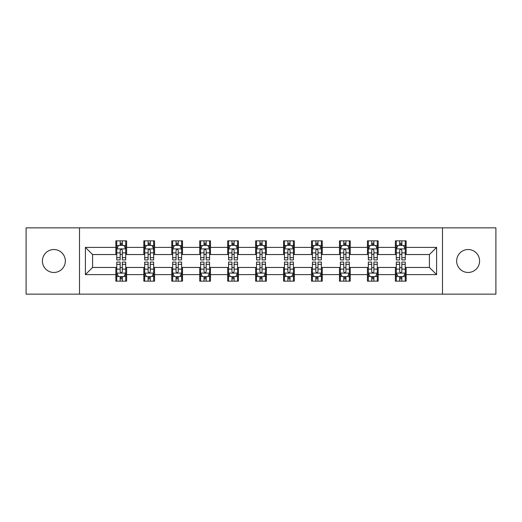 <?xml version="1.0" encoding="UTF-8"?>
<svg xmlns="http://www.w3.org/2000/svg" width="522" height="522" viewBox="0 0 522 522"><rect width="100%" height="100%" fill="white"/><g stroke="black" fill="none" stroke-linecap="round" stroke-linejoin="round"><path stroke-width="0.78" d="M468.13 249.536A11.464 11.464 0 0 0 456.659 261A11.464 11.464 0 0 0 468.13 272.464A11.464 11.464 0 0 0 479.594 261A11.464 11.464 0 0 0 468.13 249.536M53.87 249.536A11.464 11.464 0 0 0 42.406 261A11.464 11.464 0 0 0 53.87 272.464A11.464 11.464 0 0 0 65.341 261A11.464 11.464 0 0 0 53.87 249.536M442.506 294.147L495.9 294.147L495.9 227.853L442.506 227.853L442.506 294.147L79.494 294.147L79.494 227.853L26.1 227.853L26.1 294.147L79.494 294.147M442.506 227.853L79.494 227.853M406.136 247.382L406.136 240.844L395.382 240.844L395.382 247.382L378.182 247.382L378.182 240.844L367.429 240.844L367.429 247.382L350.229 247.382L350.229 240.844L339.476 240.844L339.476 247.382L322.276 247.382L322.276 240.844L311.53 240.844L311.53 247.382L294.33 247.382L294.33 240.844L283.577 240.844L283.577 247.382L266.377 247.382L266.377 240.844L255.623 240.844L255.623 247.382L238.423 247.382L238.423 240.844L227.67 240.844L227.67 247.382L210.47 247.382L210.47 240.844L199.724 240.844L199.724 247.382L182.524 247.382L182.524 240.844L171.771 240.844L171.771 247.382L154.571 247.382L154.571 240.844L143.818 240.844L143.818 247.382L126.618 247.382L126.618 240.844L115.864 240.844L115.864 247.382L85.406 247.382L85.406 274.618L92.577 267.453L115.864 267.453L115.864 281.156L126.618 281.156L126.618 267.453L143.818 267.453L143.818 281.156L154.571 281.156L154.571 267.453L171.771 267.453L171.771 281.156L182.524 281.156L182.524 267.453L199.724 267.453L199.724 281.156L210.47 281.156L210.47 267.453L227.67 267.453L227.67 281.156L238.423 281.156L238.423 267.453L255.623 267.453L255.623 281.156L266.377 281.156L266.377 267.453L283.577 267.453L283.577 281.156L294.33 281.156L294.33 267.453L311.53 267.453L311.53 281.156L322.276 281.156L322.276 267.453L339.476 267.453L339.476 281.156L350.229 281.156L350.229 267.453L367.429 267.453L367.429 281.156L378.182 281.156L378.182 267.453L395.382 267.453L395.382 281.156L406.136 281.156L406.136 267.453L429.423 267.453L429.423 254.547L406.136 254.547L406.136 247.382L436.594 247.382L436.594 274.618L406.136 274.618M395.382 274.618L378.182 274.618M367.429 274.618L350.229 274.618M339.476 274.618L322.276 274.618M311.53 274.618L294.33 274.618M283.577 274.618L266.377 274.618M255.623 274.618L238.423 274.618M227.67 274.618L210.47 274.618M199.724 274.618L182.524 274.618M171.771 274.618L154.571 274.618M143.818 274.618L126.618 274.618M115.864 274.618L85.406 274.618M395.382 247.382L395.382 254.547L378.182 254.547L378.182 247.382M367.429 247.382L367.429 254.547L350.229 254.547L350.229 247.382M339.476 247.382L339.476 254.547L322.276 254.547L322.276 247.382M311.53 247.382L311.53 254.547L294.33 254.547L294.33 247.382M283.577 247.382L283.577 254.547L266.377 254.547L266.377 247.382M255.623 247.382L255.623 254.547L238.423 254.547L238.423 247.382M227.67 247.382L227.67 254.547L210.47 254.547L210.47 247.382M199.724 247.382L199.724 254.547L182.524 254.547L182.524 247.382M171.771 247.382L171.771 254.547L154.571 254.547L154.571 247.382M143.818 247.382L143.818 254.547L126.618 254.547L126.618 247.382M115.864 247.382L115.864 254.547L92.577 254.547L85.406 247.382M92.577 254.547L92.577 267.453M436.594 274.618L429.423 267.453M429.423 254.547L436.594 247.382M115.864 245.32L116.765 245.32M120.164 245.32L122.318 245.32M125.724 245.32L126.618 245.32M115.864 254.371L116.765 254.371M120.164 254.371L122.318 254.371M125.724 254.371L126.618 254.371M115.864 267.629L116.765 267.629M120.164 267.629L122.318 267.629M125.724 267.629L126.618 267.629M115.864 276.68L116.765 276.68M120.164 276.68L122.318 276.68M125.724 276.68L126.618 276.68M143.818 267.629L144.711 267.629M148.118 267.629L150.271 267.629M153.67 267.629L154.571 267.629M143.818 276.68L144.711 276.68M148.118 276.68L150.271 276.68M153.67 276.68L154.571 276.68M143.818 245.32L144.711 245.32M148.118 245.32L150.271 245.32M153.67 245.32L154.571 245.32M143.818 254.371L144.711 254.371M148.118 254.371L150.271 254.371M153.67 254.371L154.571 254.371M171.771 267.629L172.665 267.629M176.071 267.629L178.224 267.629M181.623 267.629L182.524 267.629M171.771 276.68L172.665 276.68M176.071 276.68L178.224 276.68M181.623 276.68L182.524 276.68M171.771 245.32L172.665 245.32M176.071 245.32L178.224 245.32M181.623 245.32L182.524 245.32M171.771 254.371L172.665 254.371M176.071 254.371L178.224 254.371M181.623 254.371L182.524 254.371M199.724 267.629L200.618 267.629M204.024 267.629L206.17 267.629M209.576 267.629L210.47 267.629M199.724 276.68L200.618 276.68M204.024 276.68L206.17 276.68M209.576 276.68L210.47 276.68M199.724 245.32L200.618 245.32M204.024 245.32L206.17 245.32M209.576 245.32L210.47 245.32M199.724 254.371L200.618 254.371M204.024 254.371L206.17 254.371M209.576 254.371L210.47 254.371M227.67 267.629L228.571 267.629M231.97 267.629L234.124 267.629M237.53 267.629L238.423 267.629M227.67 276.68L228.571 276.68M231.97 276.68L234.124 276.68M237.53 276.68L238.423 276.68M227.67 245.32L228.571 245.32M231.97 245.32L234.124 245.32M237.53 245.32L238.423 245.32M227.67 254.371L228.571 254.371M231.97 254.371L234.124 254.371M237.53 254.371L238.423 254.371M255.623 267.629L256.524 267.629M259.923 267.629L262.077 267.629M265.476 267.629L266.377 267.629M255.623 276.68L256.524 276.68M259.923 276.68L262.077 276.68M265.476 276.68L266.377 276.68M255.623 245.32L256.524 245.32M259.923 245.32L262.077 245.32M265.476 245.32L266.377 245.32M255.623 254.371L256.524 254.371M259.923 254.371L262.077 254.371M265.476 254.371L266.377 254.371M283.577 267.629L284.47 267.629M287.876 267.629L290.03 267.629M293.429 267.629L294.33 267.629M283.577 276.68L284.47 276.68M287.876 276.68L290.03 276.68M293.429 276.68L294.33 276.68M283.577 245.32L284.47 245.32M287.876 245.32L290.03 245.32M293.429 245.32L294.33 245.32M283.577 254.371L284.47 254.371M287.876 254.371L290.03 254.371M293.429 254.371L294.33 254.371M311.53 267.629L312.424 267.629M315.83 267.629L317.976 267.629M321.382 267.629L322.276 267.629M311.53 276.68L312.424 276.68M315.83 276.68L317.976 276.68M321.382 276.68L322.276 276.68M311.53 245.32L312.424 245.32M315.83 245.32L317.976 245.32M321.382 245.32L322.276 245.32M311.53 254.371L312.424 254.371M315.83 254.371L317.976 254.371M321.382 254.371L322.276 254.371M339.476 267.629L340.377 267.629M343.776 267.629L345.929 267.629M349.335 267.629L350.229 267.629M339.476 276.68L340.377 276.68M343.776 276.68L345.929 276.68M349.335 276.68L350.229 276.68M339.476 245.32L340.377 245.32M343.776 245.32L345.929 245.32M349.335 245.32L350.229 245.32M339.476 254.371L340.377 254.371M343.776 254.371L345.929 254.371M349.335 254.371L350.229 254.371M367.429 267.629L368.33 267.629M371.729 267.629L373.882 267.629M377.289 267.629L378.182 267.629M367.429 276.68L368.33 276.68M371.729 276.68L373.882 276.68M377.289 276.68L378.182 276.68M367.429 245.32L368.33 245.32M371.729 245.32L373.882 245.32M377.289 245.32L378.182 245.32M367.429 254.371L368.33 254.371M371.729 254.371L373.882 254.371M377.289 254.371L378.182 254.371M395.382 267.629L396.276 267.629M399.682 267.629L401.836 267.629M405.235 267.629L406.136 267.629M395.382 276.68L396.276 276.68M399.682 276.68L401.836 276.68M405.235 276.68L406.136 276.68M395.382 245.32L396.276 245.32M399.682 245.32L401.836 245.32M405.235 245.32L406.136 245.32M395.382 254.371L396.276 254.371M399.682 254.371L401.836 254.371M405.235 254.371L406.136 254.371M122.318 243.174L120.164 243.174M125.724 257.679L122.318 257.679L122.318 259.923L125.724 259.923L125.724 248.994L123.929 245.412L118.553 245.412L116.765 248.994L116.765 259.923L120.164 259.923L120.164 257.679L116.765 257.679M116.765 248.994L116.765 240.844M125.724 248.994L125.724 240.844M120.164 245.412L120.164 240.844M122.318 240.844L122.318 245.412M122.318 257.679L122.318 250.338C121.6 248.961 120.882 248.961 120.164 250.338L120.164 257.679M120.164 278.826L122.318 278.826M116.765 264.321L120.164 264.321L120.164 262.077L116.765 262.077L116.765 273.006L118.553 276.588L123.929 276.588L125.724 273.006L125.724 262.077L122.318 262.077L122.318 264.321L125.724 264.321M125.724 273.006L125.724 281.156M116.765 273.006L116.765 281.156M122.318 276.588L122.318 281.156M120.164 281.156L120.164 276.588M120.164 264.321L120.164 271.662C120.882 273.039 121.6 273.039 122.318 271.662L122.318 264.321M150.271 243.174L148.118 243.174M153.67 257.679L150.271 257.679L150.271 259.923L153.67 259.923L153.67 248.994L151.882 245.412L146.506 245.412L144.711 248.994L144.711 259.923L148.118 259.923L148.118 257.679L144.711 257.679M144.711 248.994L144.711 240.844M153.67 248.994L153.67 240.844M148.118 245.412L148.118 240.844M150.271 240.844L150.271 245.412M150.271 257.679L150.271 250.338C149.553 248.961 148.835 248.961 148.118 250.338L148.118 257.679M178.224 243.174L176.071 243.174M181.623 257.679L178.224 257.679L178.224 259.923L181.623 259.923L181.623 248.994L179.836 245.412L174.459 245.412L172.665 248.994L172.665 259.923L176.071 259.923L176.071 257.679L172.665 257.679M172.665 248.994L172.665 240.844M181.623 248.994L181.623 240.844M176.071 245.412L176.071 240.844M178.224 240.844L178.224 245.412M178.224 257.679L178.224 250.338C177.506 248.961 176.788 248.961 176.071 250.338L176.071 257.679M148.118 278.826L150.271 278.826M144.711 264.321L148.118 264.321L148.118 262.077L144.711 262.077L144.711 273.006L146.506 276.588L151.882 276.588L153.67 273.006L153.67 262.077L150.271 262.077L150.271 264.321L153.67 264.321M153.67 273.006L153.67 281.156M144.711 273.006L144.711 281.156M150.271 276.588L150.271 281.156M148.118 281.156L148.118 276.588M148.118 264.321L148.118 271.662C148.835 273.039 149.553 273.039 150.271 271.662L150.271 264.321M176.071 278.826L178.224 278.826M172.665 264.321L176.071 264.321L176.071 262.077L172.665 262.077L172.665 273.006L174.459 276.588L179.836 276.588L181.623 273.006L181.623 262.077L178.224 262.077L178.224 264.321L181.623 264.321M181.623 273.006L181.623 281.156M172.665 273.006L172.665 281.156M178.224 276.588L178.224 281.156M176.071 281.156L176.071 276.588M176.071 264.321L176.071 271.662C176.788 273.039 177.506 273.039 178.224 271.662L178.224 264.321M206.17 243.174L204.024 243.174M209.576 257.679L206.17 257.679L206.17 259.923L209.576 259.923L209.576 248.994L207.782 245.412L202.412 245.412L200.618 248.994L200.618 259.923L204.024 259.923L204.024 257.679L200.618 257.679M200.618 248.994L200.618 240.844M209.576 248.994L209.576 240.844M204.024 245.412L204.024 240.844M206.17 240.844L206.17 245.412M206.17 257.679L206.17 250.338C205.459 248.961 204.741 248.961 204.024 250.338L204.024 257.679M234.124 243.174L231.97 243.174M237.53 257.679L234.124 257.679L234.124 259.923L237.53 259.923L237.53 248.994L235.735 245.412L230.359 245.412L228.571 248.994L228.571 259.923L231.97 259.923L231.97 257.679L228.571 257.679M228.571 248.994L228.571 240.844M237.53 248.994L237.53 240.844M231.97 245.412L231.97 240.844M234.124 240.844L234.124 245.412M234.124 257.679L234.124 250.338C233.406 248.961 232.688 248.961 231.97 250.338L231.97 257.679M262.077 243.174L259.923 243.174M265.476 257.679L262.077 257.679L262.077 259.923L265.476 259.923L265.476 248.994L263.688 245.412L258.312 245.412L256.524 248.994L256.524 259.923L259.923 259.923L259.923 257.679L256.524 257.679M256.524 248.994L256.524 240.844M265.476 248.994L265.476 240.844M259.923 245.412L259.923 240.844M262.077 240.844L262.077 245.412M262.077 257.679L262.077 250.338C261.359 248.961 260.641 248.961 259.923 250.338L259.923 257.679M204.024 278.826L206.17 278.826M200.618 264.321L204.024 264.321L204.024 262.077L200.618 262.077L200.618 273.006L202.412 276.588L207.782 276.588L209.576 273.006L209.576 262.077L206.17 262.077L206.17 264.321L209.576 264.321M209.576 273.006L209.576 281.156M200.618 273.006L200.618 281.156M206.17 276.588L206.17 281.156M204.024 281.156L204.024 276.588M204.024 264.321L204.024 271.662C204.735 273.039 205.453 273.039 206.17 271.662L206.17 264.321M231.97 278.826L234.124 278.826M228.571 264.321L231.97 264.321L231.97 262.077L228.571 262.077L228.571 273.006L230.359 276.588L235.735 276.588L237.53 273.006L237.53 262.077L234.124 262.077L234.124 264.321L237.53 264.321M237.53 273.006L237.53 281.156M228.571 273.006L228.571 281.156M234.124 276.588L234.124 281.156M231.97 281.156L231.97 276.588M231.97 264.321L231.97 271.662C232.688 273.039 233.406 273.039 234.124 271.662L234.124 264.321M259.923 278.826L262.077 278.826M256.524 264.321L259.923 264.321L259.923 262.077L256.524 262.077L256.524 273.006L258.312 276.588L263.688 276.588L265.476 273.006L265.476 262.077L262.077 262.077L262.077 264.321L265.476 264.321M265.476 273.006L265.476 281.156M256.524 273.006L256.524 281.156M262.077 276.588L262.077 281.156M259.923 281.156L259.923 276.588M259.923 264.321L259.923 271.662C260.641 273.039 261.359 273.039 262.077 271.662L262.077 264.321M290.03 243.174L287.876 243.174M293.429 257.679L290.03 257.679L290.03 259.923L293.429 259.923L293.429 248.994L291.641 245.412L286.265 245.412L284.47 248.994L284.47 259.923L287.876 259.923L287.876 257.679L284.47 257.679M284.47 248.994L284.47 240.844M293.429 248.994L293.429 240.844M287.876 245.412L287.876 240.844M290.03 240.844L290.03 245.412M290.03 257.679L290.03 250.338C289.312 248.961 288.594 248.961 287.876 250.338L287.876 257.679M287.876 278.826L290.03 278.826M284.47 264.321L287.876 264.321L287.876 262.077L284.47 262.077L284.47 273.006L286.265 276.588L291.641 276.588L293.429 273.006L293.429 262.077L290.03 262.077L290.03 264.321L293.429 264.321M293.429 273.006L293.429 281.156M284.47 273.006L284.47 281.156M290.03 276.588L290.03 281.156M287.876 281.156L287.876 276.588M287.876 264.321L287.876 271.662C288.594 273.039 289.312 273.039 290.03 271.662L290.03 264.321M317.976 243.174L315.83 243.174M321.382 257.679L317.976 257.679L317.976 259.923L321.382 259.923L321.382 248.994L319.588 245.412L314.218 245.412L312.424 248.994L312.424 259.923L315.83 259.923L315.83 257.679L312.424 257.679M312.424 248.994L312.424 240.844M321.382 248.994L321.382 240.844M315.83 245.412L315.83 240.844M317.976 240.844L317.976 245.412M317.976 257.679L317.976 250.338C317.265 248.961 316.547 248.961 315.83 250.338L315.83 257.679M315.83 278.826L317.976 278.826M312.424 264.321L315.83 264.321L315.83 262.077L312.424 262.077L312.424 273.006L314.218 276.588L319.588 276.588L321.382 273.006L321.382 262.077L317.976 262.077L317.976 264.321L321.382 264.321M321.382 273.006L321.382 281.156M312.424 273.006L312.424 281.156M317.976 276.588L317.976 281.156M315.83 281.156L315.83 276.588M315.83 264.321L315.83 271.662C316.541 273.039 317.259 273.039 317.976 271.662L317.976 264.321M345.929 243.174L343.776 243.174M349.335 257.679L345.929 257.679L345.929 259.923L349.335 259.923L349.335 248.994L347.541 245.412L342.164 245.412L340.377 248.994L340.377 259.923L343.776 259.923L343.776 257.679L340.377 257.679M340.377 248.994L340.377 240.844M349.335 248.994L349.335 240.844M343.776 245.412L343.776 240.844M345.929 240.844L345.929 245.412M345.929 257.679L345.929 250.338C345.212 248.961 344.494 248.961 343.776 250.338L343.776 257.679M343.776 278.826L345.929 278.826M340.377 264.321L343.776 264.321L343.776 262.077L340.377 262.077L340.377 273.006L342.164 276.588L347.541 276.588L349.335 273.006L349.335 262.077L345.929 262.077L345.929 264.321L349.335 264.321M349.335 273.006L349.335 281.156M340.377 273.006L340.377 281.156M345.929 276.588L345.929 281.156M343.776 281.156L343.776 276.588M343.776 264.321L343.776 271.662C344.494 273.039 345.212 273.039 345.929 271.662L345.929 264.321M373.882 243.174L371.729 243.174M377.289 257.679L373.882 257.679L373.882 259.923L377.289 259.923L377.289 248.994L375.494 245.412L370.118 245.412L368.33 248.994L368.33 259.923L371.729 259.923L371.729 257.679L368.33 257.679M368.33 248.994L368.33 240.844M377.289 248.994L377.289 240.844M371.729 245.412L371.729 240.844M373.882 240.844L373.882 245.412M373.882 257.679L373.882 250.338C373.165 248.961 372.447 248.961 371.729 250.338L371.729 257.679M371.729 278.826L373.882 278.826M368.33 264.321L371.729 264.321L371.729 262.077L368.33 262.077L368.33 273.006L370.118 276.588L375.494 276.588L377.289 273.006L377.289 262.077L373.882 262.077L373.882 264.321L377.289 264.321M377.289 273.006L377.289 281.156M368.33 273.006L368.33 281.156M373.882 276.588L373.882 281.156M371.729 281.156L371.729 276.588M371.729 264.321L371.729 271.662C372.447 273.039 373.165 273.039 373.882 271.662L373.882 264.321M401.836 243.174L399.682 243.174M405.235 257.679L401.836 257.679L401.836 259.923L405.235 259.923L405.235 248.994L403.447 245.412L398.071 245.412L396.276 248.994L396.276 259.923L399.682 259.923L399.682 257.679L396.276 257.679M396.276 248.994L396.276 240.844M405.235 248.994L405.235 240.844M399.682 245.412L399.682 240.844M401.836 240.844L401.836 245.412M401.836 257.679L401.836 250.338C401.118 248.961 400.4 248.961 399.682 250.338L399.682 257.679M399.682 278.826L401.836 278.826M396.276 264.321L399.682 264.321L399.682 262.077L396.276 262.077L396.276 273.006L398.071 276.588L403.447 276.588L405.235 273.006L405.235 262.077L401.836 262.077L401.836 264.321L405.235 264.321M405.235 273.006L405.235 281.156M396.276 273.006L396.276 281.156M401.836 276.588L401.836 281.156M399.682 281.156L399.682 276.588M399.682 264.321L399.682 271.662C400.4 273.039 401.118 273.039 401.836 271.662L401.836 264.321M125.678 248.903L116.811 248.903M116.765 245.627L118.448 245.627M124.04 245.627L125.724 245.627M120.164 252.876L116.765 252.876M125.724 252.876L122.318 252.876M122.318 244.309L120.164 244.309M116.811 273.097L125.678 273.097M125.724 276.373L124.04 276.373M118.448 276.373L116.765 276.373M122.318 269.124L125.724 269.124M116.765 269.124L120.164 269.124M120.164 277.691L122.318 277.691M153.631 248.903L144.757 248.903M144.711 245.627L146.401 245.627M151.987 245.627L153.67 245.627M148.118 252.876L144.711 252.876M153.67 252.876L150.271 252.876M150.271 244.309L148.118 244.309M181.578 248.903L172.71 248.903M172.665 245.627L174.348 245.627M179.94 245.627L181.623 245.627M176.071 252.876L172.665 252.876M181.623 252.876L178.224 252.876M178.224 244.309L176.071 244.309M144.757 273.097L153.631 273.097M153.67 276.373L151.987 276.373M146.401 276.373L144.711 276.373M150.271 269.124L153.67 269.124M144.711 269.124L148.118 269.124M148.118 277.691L150.271 277.691M172.71 273.097L181.578 273.097M181.623 276.373L179.94 276.373M174.348 276.373L172.665 276.373M178.224 269.124L181.623 269.124M172.665 269.124L176.071 269.124M176.071 277.691L178.224 277.691M209.531 248.903L200.663 248.903M200.618 245.627L202.301 245.627M207.893 245.627L209.576 245.627M204.024 252.876L200.618 252.876M209.576 252.876L206.17 252.876M206.17 244.309L204.024 244.309M237.484 248.903L228.616 248.903M228.571 245.627L230.254 245.627M235.846 245.627L237.53 245.627M231.97 252.876L228.571 252.876M237.53 252.876L234.124 252.876M234.124 244.309L231.97 244.309M265.437 248.903L256.563 248.903M256.524 245.627L258.207 245.627M263.793 245.627L265.476 245.627M259.923 252.876L256.524 252.876M265.476 252.876L262.077 252.876M262.077 244.309L259.923 244.309M200.663 273.097L209.531 273.097M209.576 276.373L207.893 276.373M202.301 276.373L200.618 276.373M206.17 269.124L209.576 269.124M200.618 269.124L204.024 269.124M204.024 277.691L206.17 277.691M228.616 273.097L237.484 273.097M237.53 276.373L235.846 276.373M230.254 276.373L228.571 276.373M234.124 269.124L237.53 269.124M228.571 269.124L231.97 269.124M231.97 277.691L234.124 277.691M256.563 273.097L265.437 273.097M265.476 276.373L263.793 276.373M258.207 276.373L256.524 276.373M262.077 269.124L265.476 269.124M256.524 269.124L259.923 269.124M259.923 277.691L262.077 277.691M293.384 248.903L284.516 248.903M284.47 245.627L286.154 245.627M291.746 245.627L293.429 245.627M287.876 252.876L284.47 252.876M293.429 252.876L290.03 252.876M290.03 244.309L287.876 244.309M284.516 273.097L293.384 273.097M293.429 276.373L291.746 276.373M286.154 276.373L284.47 276.373M290.03 269.124L293.429 269.124M284.47 269.124L287.876 269.124M287.876 277.691L290.03 277.691M321.337 248.903L312.469 248.903M312.424 245.627L314.107 245.627M319.699 245.627L321.382 245.627M315.83 252.876L312.424 252.876M321.382 252.876L317.976 252.876M317.976 244.309L315.83 244.309M312.469 273.097L321.337 273.097M321.382 276.373L319.699 276.373M314.107 276.373L312.424 276.373M317.976 269.124L321.382 269.124M312.424 269.124L315.83 269.124M315.83 277.691L317.976 277.691M349.29 248.903L340.422 248.903M340.377 245.627L342.06 245.627M347.652 245.627L349.335 245.627M343.776 252.876L340.377 252.876M349.335 252.876L345.929 252.876M345.929 244.309L343.776 244.309M340.422 273.097L349.29 273.097M349.335 276.373L347.652 276.373M342.06 276.373L340.377 276.373M345.929 269.124L349.335 269.124M340.377 269.124L343.776 269.124M343.776 277.691L345.929 277.691M377.243 248.903L368.369 248.903M368.33 245.627L370.013 245.627M375.599 245.627L377.289 245.627M371.729 252.876L368.33 252.876M377.289 252.876L373.882 252.876M373.882 244.309L371.729 244.309M368.369 273.097L377.243 273.097M377.289 276.373L375.599 276.373M370.013 276.373L368.33 276.373M373.882 269.124L377.289 269.124M368.33 269.124L371.729 269.124M371.729 277.691L373.882 277.691M405.189 248.903L396.322 248.903M396.276 245.627L397.96 245.627M403.552 245.627L405.235 245.627M399.682 252.876L396.276 252.876M405.235 252.876L401.836 252.876M401.836 244.309L399.682 244.309M396.322 273.097L405.189 273.097M405.235 276.373L403.552 276.373M397.96 276.373L396.276 276.373M401.836 269.124L405.235 269.124M396.276 269.124L399.682 269.124M399.682 277.691L401.836 277.691"/></g></svg>
